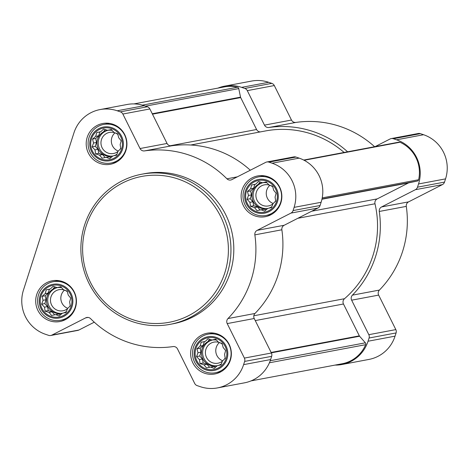 <?xml version="1.0" encoding="UTF-8"?>
<svg xmlns="http://www.w3.org/2000/svg" width="469" height="469" viewBox="0 0 469 469"><rect width="100%" height="100%" fill="white"/><g stroke="black" fill="none" stroke-linecap="round" stroke-linejoin="round"><path stroke-width="0.7" d="M215.91 338.284A16.151 15.858 -100.7 0 0 195.467 356.833A16.151 15.858 -100.7 0 0 221.597 365.679A16.151 15.858 -100.7 0 0 215.91 338.284M211.982 340.019L215.705 339.239L218.536 342.241L222.154 343.554L223.144 347.488L225.636 350.548L224.575 354.359L225.226 358.357L222.435 361.013L221.034 364.888L217.311 365.668L214.181 368.388L210.563 367.075L206.501 367.919L204.009 364.853L200.058 363.604L199.401 359.606L196.57 356.61L197.977 352.735L196.98 348.801L200.111 346.081L201.172 342.27L205.24 341.426L208.031 338.77L211.982 340.019L215.758 339.292M266.404 181.011A16.151 15.858 -100.7 0 0 245.967 199.56A16.151 15.858 -100.7 0 0 272.096 208.4A16.151 15.858 -100.7 0 0 266.404 181.011M262.476 182.746L266.204 181.966L269.03 184.962L272.647 186.275L273.638 190.209L276.13 193.275L275.069 197.086L275.725 201.084L272.929 203.739L271.528 207.609L267.805 208.388L264.674 211.109L261.057 209.795L256.994 210.64L254.503 207.579L250.552 206.331L249.895 202.332L247.069 199.331L248.47 195.456L247.474 191.522L250.604 188.802L251.671 184.997L255.734 184.153L258.525 181.497L262.476 182.746L266.251 182.019M111.481 128.57A16.151 15.858 -100.7 0 0 91.039 147.119A16.151 15.858 -100.7 0 0 117.168 155.966A16.151 15.858 -100.7 0 0 111.481 128.57M107.553 130.306L111.276 129.526L114.108 132.528L117.719 133.841L118.716 137.775L121.207 140.835L120.14 144.645L120.797 148.644L118.006 151.299L116.605 155.175L112.877 155.954L109.746 158.674L106.135 157.361L102.072 158.205L99.58 155.139L95.623 153.891L94.973 149.892L92.141 146.897L93.542 143.022L92.551 139.088L95.682 136.368L96.743 132.557L100.806 131.713L103.596 129.057L107.553 130.306L111.329 129.585M60.982 285.85A16.151 15.858 -100.7 0 0 40.545 304.399A16.151 15.858 -100.7 0 0 66.674 313.239A16.151 15.858 -100.7 0 0 60.982 285.85M57.054 287.585L60.782 286.805L63.608 289.801L67.225 291.114L68.216 295.054L70.708 298.114L69.647 301.925L70.303 305.923L67.513 308.579L66.106 312.448L62.383 313.228L59.252 315.948L55.635 314.635L51.572 315.479L49.081 312.418L45.13 311.17L44.473 307.172L41.647 304.17L43.048 300.295L42.052 296.361L45.182 293.641L46.249 289.836L50.312 288.992L53.103 286.336L57.054 287.585L60.835 286.858M133.958 103.907L224.252 86.923A32.742 32.138 79.3 0 1 237.461 87.252A1.747 1.712 79.3 0 1 238.756 88.6L240.533 97.153A1.747 1.712 79.3 0 0 240.685 97.581L256.584 129.508A4.368 4.285 79.3 0 0 260.313 131.918M303.695 160.052L398.967 142.136A1.747 1.712 79.3 0 1 399.963 142.254A32.742 32.138 79.3 0 1 418.618 179.744A1.747 1.712 79.3 0 1 417.304 181.052L408.851 182.816A1.747 1.712 79.3 0 0 408.429 182.963L377.217 198.891A4.368 4.285 79.3 0 0 374.989 203.775A96.039 94.275 79.3 0 1 344.51 298.712A4.368 4.285 79.3 0 0 343.472 304L359.336 335.863A1.747 1.712 79.3 0 0 359.594 336.238L365.369 342.816A1.747 1.712 79.3 0 1 365.668 344.674A32.742 32.138 79.3 0 1 342.165 363.751L251.044 380.892M217.956 88.108A34.923 34.284 79.3 0 1 224.54 86.161A34.923 34.284 79.3 0 1 241.623 87.369L244.795 88.448A4.368 4.285 79.3 0 1 247.292 90.634L264.469 125.129A4.368 4.285 79.3 0 0 268.925 127.498A98.877 97.065 79.3 0 1 347.593 151.798M224.54 86.161L251.554 81.078A34.923 34.284 79.3 0 1 268.637 82.292L271.809 83.365A4.368 4.285 79.3 0 1 274.306 85.551L291.483 120.046L264.469 125.129M374.608 146.715A98.877 97.065 79.3 0 0 295.939 122.421A4.368 4.285 79.3 0 1 291.483 120.046M375.112 146.621L390.102 138.971A4.368 4.285 79.3 0 1 393.38 138.736L396.551 139.809A34.923 34.284 79.3 0 1 418.536 183.959L417.504 187.178A4.368 4.285 79.3 0 1 415.37 189.699L381.573 206.946A4.368 4.285 79.3 0 0 379.274 211.46A98.877 97.065 79.3 0 1 352.407 295.153A4.368 4.285 79.3 0 0 351.639 300.183L368.822 334.684A4.368 4.285 79.3 0 1 369.074 338.014L368.042 341.233A34.923 34.284 79.3 0 1 341.878 364.519A34.923 34.284 79.3 0 1 335.042 365.093M391.24 138.584L418.254 133.501A4.368 4.285 79.3 0 1 420.394 133.653L423.566 134.726A34.923 34.284 79.3 0 1 445.55 178.877L444.518 182.095A4.368 4.285 79.3 0 1 442.384 184.622L408.593 201.863L381.573 206.946M341.878 364.519L368.892 359.436A34.923 34.284 79.3 0 0 395.056 336.15L396.088 332.931A4.368 4.285 79.3 0 0 395.836 329.601L378.653 295.101A4.368 4.285 79.3 0 1 379.421 290.071A98.877 97.065 79.3 0 0 406.295 206.383A4.368 4.285 79.3 0 1 408.593 201.863M190.725 145.009L265.454 130.951A96.039 94.275 79.3 0 1 344.105 152.454M100.108 109.564L127.122 104.481A34.923 34.284 79.3 0 1 144.206 105.695L147.377 106.768A4.368 4.285 79.3 0 1 149.875 108.955L167.052 143.455L140.038 148.538L122.86 114.037A4.368 4.285 79.3 0 0 120.363 111.851L117.191 110.778A34.923 34.284 79.3 0 0 100.108 109.564A34.923 34.284 79.3 0 0 73.944 132.85L23.45 290.123A34.923 34.284 79.3 0 0 45.434 334.274L48.606 335.347A4.368 4.285 79.3 0 0 51.877 335.112L85.675 317.865A4.368 4.285 79.3 0 1 90.623 318.68A98.877 97.065 79.3 0 0 173.061 346.579A4.368 4.285 79.3 0 1 177.517 348.954L194.694 383.449A4.368 4.285 79.3 0 0 197.191 385.635L200.363 386.708A34.923 34.284 79.3 0 0 217.446 387.922A34.923 34.284 79.3 0 0 243.61 364.642L244.642 361.417A4.368 4.285 79.3 0 0 244.39 358.087L227.207 323.592A4.368 4.285 79.3 0 1 227.975 318.557A98.877 97.065 79.3 0 0 254.849 234.869A4.368 4.285 79.3 0 1 257.147 230.349L290.938 213.108A4.368 4.285 79.3 0 0 293.072 210.581L294.104 207.362A34.923 34.284 79.3 0 0 272.12 163.212L268.948 162.139A4.368 4.285 79.3 0 0 265.677 162.374L231.879 179.621A4.368 4.285 79.3 0 1 226.932 178.806A98.877 97.065 79.3 0 0 144.493 150.907A4.368 4.285 79.3 0 1 140.038 148.538M250.294 170.224A98.877 97.065 79.3 0 0 171.507 145.824A4.368 4.285 79.3 0 1 167.052 143.455M266.808 161.987L293.823 156.904A4.368 4.285 79.3 0 1 295.962 157.056L299.134 158.129A34.923 34.284 79.3 0 1 321.118 202.28L320.087 205.504A4.368 4.285 79.3 0 1 317.953 208.025L284.161 225.272L257.147 230.349M217.446 387.922L244.46 382.839A34.923 34.284 79.3 0 0 270.625 359.559L271.657 356.334A4.368 4.285 79.3 0 0 271.404 353.005L254.221 318.51A4.368 4.285 79.3 0 1 254.989 313.474A98.877 97.065 79.3 0 0 281.863 229.787A4.368 4.285 79.3 0 1 284.161 225.272M94.275 322.18L78.898 330.029A4.368 4.285 79.3 0 1 77.76 330.416L50.746 335.499M112.877 124.226A20.736 20.355 -100.7 0 0 102.729 123.505A20.736 20.355 -100.7 0 0 86.56 147.647A20.736 20.355 -100.7 0 0 110.397 164.267A20.736 20.355 -100.7 0 0 126.888 145.326A20.736 20.355 -100.7 0 0 112.877 124.226M267.799 176.666A20.736 20.355 -100.7 0 0 257.657 175.945A20.736 20.355 -100.7 0 0 241.482 200.087A20.736 20.355 -100.7 0 0 265.319 216.701A20.736 20.355 -100.7 0 0 281.816 197.766A20.736 20.355 -100.7 0 0 267.799 176.666M217.305 333.94A20.736 20.355 -100.7 0 0 207.157 333.219A20.736 20.355 -100.7 0 0 190.989 357.36A20.736 20.355 -100.7 0 0 214.825 373.981A20.736 20.355 -100.7 0 0 231.323 355.039A20.736 20.355 -100.7 0 0 217.305 333.94M62.377 281.506A20.736 20.355 -100.7 0 0 52.235 280.784A20.736 20.355 -100.7 0 0 36.06 304.926A20.736 20.355 -100.7 0 0 59.897 321.541A20.736 20.355 -100.7 0 0 76.394 302.605A20.736 20.355 -100.7 0 0 62.377 281.506M141.79 174.204L144.657 173.665A76.394 74.993 79.3 0 1 182.031 176.315A76.394 74.993 79.3 0 1 233.668 254.051A76.394 74.993 79.3 0 1 172.897 323.821L170.036 324.36A76.394 74.993 -100.7 0 0 230.807 254.591A76.394 74.993 -100.7 0 0 179.164 176.854A76.394 74.993 -100.7 0 0 141.79 174.204A76.394 74.993 -100.7 0 0 82.21 263.144A76.394 74.993 -100.7 0 0 170.036 324.36M178.091 179A74.213 72.853 -100.7 0 0 84.186 264.223A74.213 72.853 -100.7 0 0 204.232 304.856A74.213 72.853 -100.7 0 0 178.091 179M62.864 282.385A19.645 19.282 -100.7 0 0 53.255 281.705A19.645 19.282 -100.7 0 0 37.93 304.574A19.645 19.282 -100.7 0 0 60.519 320.315A19.645 19.282 -100.7 0 0 76.142 302.376A19.645 19.282 -100.7 0 0 62.864 282.385M61.281 284.929A17.124 16.808 -100.7 0 0 39.607 304.592A17.124 16.808 -100.7 0 0 67.307 313.966A17.124 16.808 -100.7 0 0 61.281 284.929M113.363 125.106A19.645 19.282 -100.7 0 0 103.749 124.426A19.645 19.282 -100.7 0 0 88.43 147.295A19.645 19.282 -100.7 0 0 111.012 163.042A19.645 19.282 -100.7 0 0 126.636 145.097A19.645 19.282 -100.7 0 0 113.363 125.106M111.774 127.65A17.124 16.808 -100.7 0 0 90.107 147.319A17.124 16.808 -100.7 0 0 117.807 156.693A17.124 16.808 -100.7 0 0 111.774 127.65M268.286 177.546A19.645 19.282 -100.7 0 0 258.677 176.866A19.645 19.282 -100.7 0 0 243.352 199.735A19.645 19.282 -100.7 0 0 265.941 215.476A19.645 19.282 -100.7 0 0 281.564 197.537A19.645 19.282 -100.7 0 0 268.286 177.546M266.703 180.09A17.124 16.808 -100.7 0 0 245.029 199.753A17.124 16.808 -100.7 0 0 272.729 209.127A17.124 16.808 -100.7 0 0 266.703 180.09M217.792 334.819A19.645 19.282 -100.7 0 0 208.177 334.139A19.645 19.282 -100.7 0 0 192.859 357.009A19.645 19.282 -100.7 0 0 215.441 372.749A19.645 19.282 -100.7 0 0 231.07 354.81A19.645 19.282 -100.7 0 0 217.792 334.819M216.203 337.363A17.124 16.808 -100.7 0 0 194.535 357.032A17.124 16.808 -100.7 0 0 222.236 366.406A17.124 16.808 -100.7 0 0 216.203 337.363M60.642 314.752L58.631 314.072L55.635 314.635M54.691 314.834L52.077 311.856L49.081 312.418M52.077 311.856L48.295 310.572L45.13 311.17M48.295 310.572L47.469 306.609L44.473 307.172M47.469 306.609L44.807 303.578L41.647 304.17M44.807 303.578L46.044 299.732L43.048 300.295M46.044 299.732L45.217 295.769L42.052 296.361M45.217 295.769L48.178 293.078L45.182 293.641M48.178 293.078L49.409 289.238L46.249 289.836M49.409 289.238L50.312 288.992M53.308 288.429L54.967 286.917M62.295 313.304A13.097 12.856 79.3 0 1 46.501 299.638A13.097 12.856 79.3 0 1 61.621 287.685M66.463 311.498A13.097 12.856 79.3 0 1 63.198 313.058M64.476 290.123A10.734 10.535 -100.7 0 0 67.765 308.338M67.389 291.736A10.734 10.535 -100.7 0 0 50.658 302.183A10.734 10.535 -100.7 0 0 67.436 308.778M69.4 306.79A10.734 10.535 -100.7 0 0 70.233 305.489M57.535 287.573A13.097 12.856 -100.7 0 0 47.926 302.657A13.097 12.856 -100.7 0 0 62.307 313.298M111.135 157.478L109.125 156.798L106.135 157.361M105.185 157.555L102.57 154.577L99.58 155.139M102.57 154.577L98.789 153.299L95.623 153.891M98.789 153.299L97.962 149.33L94.973 149.892M97.962 149.33L95.301 146.299L92.141 146.897M95.301 146.299L96.538 142.459L93.542 143.022M96.538 142.459L95.711 138.49L92.551 139.088M95.711 138.49L98.672 135.805L95.682 136.368M98.672 135.805L99.909 131.965L96.743 132.557M99.909 131.965L100.806 131.713M103.801 131.15L105.466 129.643M108.034 130.3A13.097 12.856 -100.7 0 0 98.426 145.384A13.097 12.856 -100.7 0 0 112.8 156.019A13.097 12.856 79.3 0 1 96.995 142.359A13.097 12.856 79.3 0 1 112.114 130.405M116.957 154.219A13.097 12.856 79.3 0 1 113.691 155.784M114.969 132.85A10.734 10.535 -100.7 0 0 118.264 151.059M117.883 134.462A10.734 10.535 -100.7 0 0 101.152 144.903A10.734 10.535 -100.7 0 0 117.936 151.505M119.894 149.511A10.734 10.535 -100.7 0 0 120.732 148.216M266.064 209.913L264.053 209.233L261.057 209.795M260.113 209.995L257.499 207.017L254.503 207.579M257.499 207.017L253.711 205.733L250.552 206.331M253.711 205.733L252.891 201.764L249.895 202.332M252.891 201.764L250.229 198.739L247.069 199.331M250.229 198.739L251.466 194.893L248.47 195.456M251.466 194.893L250.639 190.93L247.474 191.522M250.639 190.93L253.6 188.239L250.604 188.802M253.6 188.239L254.831 184.399L251.671 184.997M254.831 184.399L255.734 184.153M258.73 183.59L260.389 182.078M267.717 208.465A13.097 12.856 79.3 0 1 251.923 194.799A13.097 12.856 79.3 0 1 267.043 182.84M271.885 206.659A13.097 12.856 79.3 0 1 268.62 208.218M269.898 185.284A10.734 10.535 -100.7 0 0 273.187 203.499M272.811 186.897A10.734 10.535 -100.7 0 0 256.08 197.343A10.734 10.535 -100.7 0 0 272.858 203.939M274.822 201.951A10.734 10.535 -100.7 0 0 275.655 200.65M262.957 182.734A13.097 12.856 -100.7 0 0 253.348 197.818A13.097 12.856 -100.7 0 0 267.729 208.459M215.564 367.192L213.559 366.512L210.563 367.075M209.62 367.268L207.005 364.29L204.009 364.853M207.005 364.29L203.218 363.012L200.058 363.604M203.218 363.012L202.397 359.043L199.401 359.606M202.397 359.043L199.735 356.012L196.57 356.61M199.735 356.012L200.967 352.172L197.977 352.735M200.967 352.172L200.146 348.203L196.98 348.801M200.146 348.203L203.106 345.518L200.111 346.081M203.106 345.518L204.337 341.678L201.172 342.27M204.337 341.678L205.24 341.426M208.23 340.863L209.895 339.357M212.463 340.013A13.097 12.856 -100.7 0 0 202.854 355.097A13.097 12.856 -100.7 0 0 217.235 365.732A13.097 12.856 79.3 0 1 201.43 352.072A13.097 12.856 79.3 0 1 216.549 340.119M221.386 363.932A13.097 12.856 79.3 0 1 218.12 365.498M219.404 342.563A10.734 10.535 -100.7 0 0 222.693 360.772M222.318 344.17A10.734 10.535 -100.7 0 0 205.586 354.617A10.734 10.535 -100.7 0 0 222.365 361.218M224.323 359.225A10.734 10.535 -100.7 0 0 225.161 357.929M142.388 105.132L237.461 87.252M322.226 197.877L418.618 179.744M304.129 160.281L399.963 142.254M269.411 362.777L365.668 344.674M271.809 83.365L244.795 88.448M268.637 82.292L241.623 87.369M274.306 85.551L247.292 90.634M295.939 122.421L268.925 127.498M420.394 133.653L393.38 138.736M423.566 134.726L396.551 139.809M445.55 178.877L418.536 183.959M444.518 182.095L417.504 187.178M442.384 184.622L415.37 189.699M406.295 206.383L379.274 211.46M379.421 290.071L352.407 295.153M378.653 295.101L351.639 300.183M395.836 329.601L368.822 334.684M396.088 332.931L369.074 338.014M395.056 336.15L368.042 341.233M145.519 106.141L238.756 88.6M152.261 113.756L240.533 97.153M152.472 114.178L240.685 97.581M170.065 145.783L256.584 129.508M322.004 198.979L417.304 181.052M321.963 199.161L408.851 182.816M321.951 199.231L408.429 182.963M311.692 211.22L377.217 198.891M297.844 218.284L374.989 203.775M253.823 315.772L344.51 298.712M255.259 320.591L343.472 304M271.129 352.454L359.336 335.863M271.322 352.84L359.594 336.238M270.232 360.714L365.369 342.816M147.377 106.768L120.363 111.851M144.206 105.695L117.191 110.778M149.875 108.955L122.86 114.037M171.507 145.824L144.493 150.907M237.302 176.854L226.932 178.806M295.962 157.056L268.948 162.139M299.134 158.129L272.12 163.212M321.118 202.28L294.104 207.362M320.087 205.504L293.072 210.581M317.953 208.025L290.938 213.108M281.863 229.787L254.849 234.869M254.989 313.474L227.975 318.557M254.221 318.51L227.207 323.592M271.404 353.005L244.39 358.087M271.657 356.334L244.642 361.417M270.625 359.559L243.61 364.642M88.008 317.425L85.675 317.865M78.898 330.029L51.877 335.112M93.888 322.379L94.392 322.285M58.836 280.65L53.255 281.705M66.1 319.266L60.519 320.315M109.336 123.376L103.749 124.426M116.599 161.987L111.012 163.042M264.258 175.811L258.677 176.866M271.522 214.427L265.941 215.476M213.764 333.09L208.177 334.139M221.028 371.7L215.441 372.749"/></g></svg>
